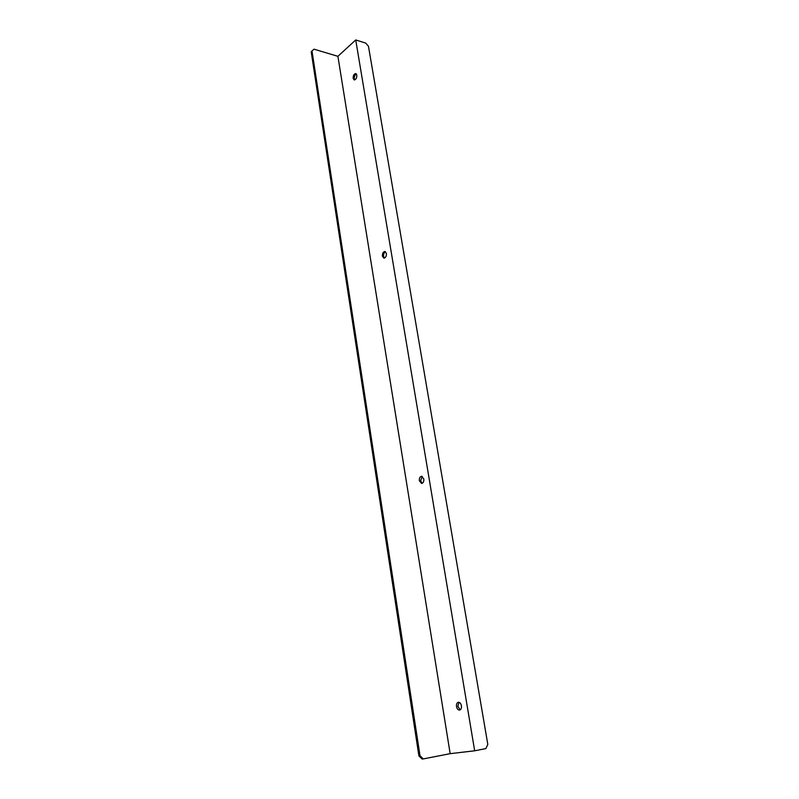 <?xml version="1.0" encoding="UTF-8"?>
<svg xmlns="http://www.w3.org/2000/svg" width="799" height="799" viewBox="0 0 799 799"><rect width="100%" height="100%" fill="white"/><g stroke="black" fill="none" stroke-linecap="round" stroke-linejoin="round"><path stroke-width="1.2" d="M456.509 706.576C456.269 704.179 456.878 702.75 458.336 702.271C459.864 702.271 460.893 703.44 461.432 705.777C461.682 708.164 461.073 709.602 459.625 710.081C458.087 710.091 457.048 708.923 456.509 706.576M460.244 709.842L457.807 706.366L459.006 702.311M419.355 480.768C419.175 478.152 419.924 476.663 421.602 476.294L423.82 478.971C423.999 481.587 423.25 483.075 421.572 483.445L419.355 480.768M422.202 483.315L420.604 480.778L422.232 476.434M382.391 256.129C382.302 253.323 383.15 251.775 384.948 251.495L386.416 253.473C386.506 256.279 385.657 257.837 383.87 258.117L382.391 256.129M384.489 258.057L383.59 256.329C383.43 254.062 384.079 252.534 385.527 251.745M353.138 78.372C353.128 75.446 354.017 73.858 355.815 73.598L356.833 75.116C356.843 78.042 355.954 79.64 354.167 79.9L353.138 78.372M354.796 79.88L354.307 78.701C354.187 76.394 354.866 74.816 356.354 73.957M472.708 751.03L450.167 753.657L337.907 56.32L355.725 39.95L474.676 750.8L472.708 751.03M450.167 753.657L423.27 758.92L420.004 755.734L312 50.966L314.007 49.178L337.907 56.32M423.27 758.92L422.162 759.05L418.896 755.874L311.191 51.735L312 50.966M420.004 755.734L418.896 755.874M474.676 750.8L485.872 748.593L487.809 744.418L368.469 46.302L365.752 43.096L355.725 39.95"/></g></svg>

